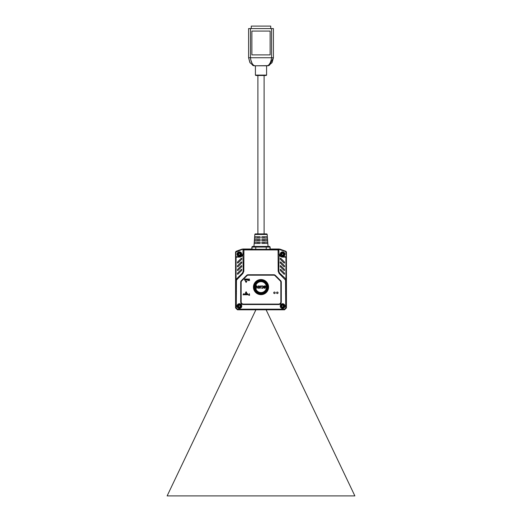 <?xml version="1.0" encoding="UTF-8"?>
<svg xmlns="http://www.w3.org/2000/svg" width="522" height="522" viewBox="0 0 522 522"><rect width="100%" height="100%" fill="white"/><g stroke="black" fill="none" stroke-linecap="round" stroke-linejoin="round"><path stroke-width="0.78" d="M247.245 293.866L247.806 294.043L247.669 294.649L247.108 294.473L247.245 293.866M280.849 282.161A1.612 1.612 0 0 0 280.379 281.019L275.016 275.662A1.612 1.612 0 0 0 273.874 275.185L248.126 275.185A1.612 1.612 0 0 0 246.984 275.662L241.621 281.019A1.612 1.612 0 0 0 241.151 282.161L241.151 301.86A2.232 2.232 0 0 0 243.382 304.098L278.618 304.098A2.232 2.232 0 0 0 280.849 301.86L280.849 282.161M253.431 287.1A7.569 7.569 0 0 0 261 294.669A7.569 7.569 0 0 0 268.569 287.1A7.569 7.569 0 0 0 261 279.531A7.569 7.569 0 0 0 253.431 287.1M276.569 292.803A0.744 0.744 0 0 0 277.312 293.547A0.744 0.744 0 0 0 278.056 292.803A0.744 0.744 0 0 0 277.312 292.059A0.744 0.744 0 0 0 276.569 292.803M273.717 292.803A0.744 0.744 0 0 0 274.461 293.547A0.744 0.744 0 0 0 275.205 292.803A0.744 0.744 0 0 0 274.461 292.059A0.744 0.744 0 0 0 273.717 292.803M253.555 287.1A7.445 7.445 0 0 0 261 294.545A7.445 7.445 0 0 0 268.445 287.1A7.445 7.445 0 0 0 261 279.655A7.445 7.445 0 0 0 253.555 287.1M261 293.384A6.284 6.284 0 0 0 267.284 287.1A6.284 6.284 0 0 0 261 280.816A6.284 6.284 0 0 0 254.716 287.1A6.284 6.284 0 0 0 261 293.384M254.775 287.1A6.225 6.225 0 0 0 261 293.318A6.225 6.225 0 0 0 267.225 287.1A6.225 6.225 0 0 0 261 280.875A6.225 6.225 0 0 0 254.775 287.1M281.534 305.644L282.154 305.024L282.01 305.644L281.149 305.644A1.501 1.501 0 0 0 281.149 306.512L282.01 306.512L282.154 307.132L281.534 306.512M282.154 307.132L282.154 307.517A1.501 1.501 0 0 0 283.022 307.517L283.022 306.903A0.933 0.933 0 0 1 282.154 306.903L282.154 307.517M282.154 305.024L282.154 304.646A1.501 1.501 0 0 1 283.022 304.646L284.027 305.644A1.501 1.501 0 0 1 284.027 306.512L283.022 307.517M281.149 305.644L281.763 305.644A0.933 0.933 0 0 0 281.763 306.512L281.149 306.512M283.642 305.644L283.022 305.507L283.022 305.024M284.027 306.512L283.413 306.512A0.933 0.933 0 0 0 283.413 305.644L284.027 305.644M282.154 304.646L282.154 305.259A0.933 0.933 0 0 1 283.022 305.259L283.022 304.646M283.022 307.132L283.165 306.512L283.642 306.512M284.947 306.081A2.356 2.356 0 0 1 282.585 308.437A2.356 2.356 0 0 1 280.229 306.081A2.356 2.356 0 0 1 282.585 303.726A2.356 2.356 0 0 1 284.947 306.081M285.534 280.086L279.087 273.463L278.174 271.257L278.069 249.914L243.931 249.914L243.826 271.257L242.913 273.463L236.466 280.086L236.264 307.941L237.484 309.181L284.516 309.181L285.736 307.941L285.534 280.086L286.173 279.812L286.421 291.498L286.421 252.022L285.867 251.369L279.172 249.02L269.959 249.02M241.771 306.081A2.356 2.356 0 0 1 239.415 308.437A2.356 2.356 0 0 1 237.053 306.081A2.356 2.356 0 0 1 239.415 303.726A2.356 2.356 0 0 1 241.771 306.081M243.382 304.346A2.479 2.479 0 0 1 240.903 301.86L240.903 282.161A1.86 1.86 0 0 1 241.445 280.849L246.808 275.486A1.86 1.86 0 0 1 248.126 274.937L273.874 274.937A1.86 1.86 0 0 1 275.192 275.486L280.555 280.849A1.86 1.86 0 0 1 281.097 282.161L281.097 301.86A2.479 2.479 0 0 1 278.618 304.346L243.382 304.528A2.669 2.669 0 0 1 240.714 301.86L240.714 282.161A2.049 2.049 0 0 1 241.314 280.712L246.678 275.355A2.049 2.049 0 0 1 248.126 274.755L273.874 274.755A2.049 2.049 0 0 1 275.322 275.355L280.686 280.712A2.049 2.049 0 0 1 281.286 282.161L281.286 301.86A2.669 2.669 0 0 1 278.618 304.528L243.382 304.528M286.108 252.067L286.356 257.437L285.782 251.604L278.794 249.333L278.989 252.981A3.719 3.719 0 0 0 282.709 256.7L285.606 256.7L286.18 257.614L286.173 279.812M285.606 256.7L286.108 256.902M284.947 254.221A2.356 2.356 0 0 1 282.585 256.576A2.356 2.356 0 0 1 280.229 254.221A2.356 2.356 0 0 1 282.585 251.865A2.356 2.356 0 0 1 284.947 254.221M252.041 249.007L241.98 249.157L236.055 251.31L235.566 252.015L235.579 307.941L237.445 309.8L284.568 309.8L286.434 307.941L286.434 252.015L285.945 251.31L280.02 249.157L269.959 249.007M281.534 253.79L282.154 253.163L282.01 253.79L281.149 253.79A1.501 1.501 0 0 0 281.149 254.658L282.01 254.658L282.154 255.278L281.534 254.658M282.154 255.278L282.154 255.656A1.501 1.501 0 0 0 283.022 255.656L283.022 255.043A0.933 0.933 0 0 1 282.154 255.043L282.154 255.656M282.154 253.163L282.154 252.785A1.501 1.501 0 0 1 283.022 252.785L284.027 253.79A1.501 1.501 0 0 1 284.027 254.658L283.022 255.656M281.149 253.79L281.763 253.79A0.933 0.933 0 0 0 281.763 254.658L281.149 254.658M283.642 253.79L283.022 253.646L283.022 252.785M283.642 254.658L283.413 254.658A0.933 0.933 0 0 0 283.413 253.79L284.027 253.79M282.154 252.785L282.154 253.398A0.933 0.933 0 0 1 283.022 253.398M283.022 253.163L283.022 253.646M283.022 255.278L283.165 254.658M284.027 254.658L283.413 254.658M237.053 254.221A2.356 2.356 0 0 1 239.415 251.865A2.356 2.356 0 0 1 241.771 254.221A2.356 2.356 0 0 1 239.415 256.576A2.356 2.356 0 0 1 237.053 254.221M243.011 249.842L243.206 249.333L242.077 249.47L235.892 252.067L235.892 256.902L239.291 256.7A3.719 3.719 0 0 0 243.011 252.981L243.011 249.842L243.011 252.981M235.892 256.902L235.579 252.022L235.566 293.736M235.827 279.799L235.618 307.941L237.484 309.8L284.516 309.8L286.382 307.941L286.173 291.498L285.534 291.498M235.82 279.296L235.82 257.614L236.394 256.7M236.068 279.4L236.068 257.614L236.564 256.87L239.291 256.87A3.889 3.889 0 0 0 242.932 254.325L243.187 271.257L242.456 273.006L235.957 279.505L236.596 279.779M243.826 250.012L243.187 250.012L243.931 249.268L278.794 249.333M242.932 254.325L243.187 252.981M286.18 279.296L279.544 273.006L278.813 271.257L279.068 254.325L278.813 250.012L278.069 249.268L278.069 249.914M284.575 274.096L284.497 273.215L280.653 269.372L280.229 269.548L280.301 270.422L284.151 274.265L284.575 274.096M284.575 270.37L284.497 269.496L280.653 265.646L280.229 265.822L280.301 266.703L284.151 270.546L284.575 270.37M284.575 266.651L284.497 265.77L280.653 261.927L280.229 262.103L280.301 262.977L284.151 266.827L284.575 266.651M284.575 262.925L284.497 262.051L280.653 258.201L280.229 258.377L280.301 259.258L284.151 263.101L284.575 262.925M237.425 274.096L237.503 273.215L241.347 269.372L241.771 269.548L241.699 270.422L237.849 274.265L237.425 274.096M237.425 270.37L237.503 269.496L241.347 265.646L241.771 265.822L241.699 266.703L237.849 270.546L237.425 270.37M237.425 266.651L237.503 265.77L241.347 261.927L241.771 262.103L241.699 262.977L237.849 266.827L237.425 266.651M237.425 262.925L237.503 262.051L241.347 258.201L241.771 258.377L241.699 259.258L237.849 263.101L237.425 262.925M278.174 250.012L278.989 249.842M252.041 249.02L242.828 249.02L236.133 251.369L235.892 252.067M279.172 249.02L285.932 251.323L286.421 252.022M235.579 252.022L236.068 251.323L242.828 249.02M237.484 309.181L237.445 309.8L235.566 307.941L235.566 303.412M285.736 307.941L286.421 307.941L284.555 309.8L284.516 309.181M286.421 307.941L286.421 293.736L285.547 293.749M236.453 293.749L235.579 293.736L235.579 303.412L236.277 303.426M235.827 279.812L236.466 280.086M286.434 291.498L286.434 293.736M242.841 249.333L243.206 249.333M243.931 249.914L243.748 249.085M286.173 279.642L285.403 279.779M238.358 253.79L238.978 253.163L238.835 253.79L237.973 253.79A1.501 1.501 0 0 0 237.973 254.658L238.835 254.658L238.978 255.278L238.358 254.658M238.978 255.278L238.978 255.656A1.501 1.501 0 0 0 239.846 255.656L239.846 255.043A0.933 0.933 0 0 1 238.978 255.043L238.978 255.656M238.978 253.163L238.978 252.785A1.501 1.501 0 0 1 239.846 252.785L240.851 253.79A1.501 1.501 0 0 1 240.851 254.658L239.846 255.656M237.973 253.79L238.587 253.79A0.933 0.933 0 0 0 238.587 254.658L237.973 254.658M240.466 253.79L239.846 253.646L239.846 252.785M240.851 254.658L240.237 254.658A0.933 0.933 0 0 0 240.237 253.79L240.851 253.79M238.978 252.785L238.978 253.398A0.933 0.933 0 0 1 239.846 253.398M239.846 253.163L239.846 253.646M239.846 255.278L239.846 254.795L240.466 254.658M238.358 305.644L238.978 305.024L238.835 305.644L237.973 305.644A1.501 1.501 0 0 0 237.973 306.512L238.835 306.512L238.978 307.132L238.358 306.512M238.978 307.132L238.978 307.517A1.501 1.501 0 0 0 239.846 307.517L239.846 306.903A0.933 0.933 0 0 1 238.978 306.903L238.978 307.517M238.978 305.024L238.978 304.646A1.501 1.501 0 0 1 239.846 304.646L240.851 305.644A1.501 1.501 0 0 1 240.851 306.512L239.846 307.517M237.973 305.644L238.587 305.644A0.933 0.933 0 0 0 238.587 306.512L237.973 306.512M240.466 305.644L239.846 305.507L239.846 305.024M240.851 306.512L240.237 306.512A0.933 0.933 0 0 0 240.237 305.644L240.851 305.644M238.978 304.646L238.978 305.259A0.933 0.933 0 0 1 239.846 305.259L239.846 304.646M239.846 307.132L239.989 306.512L240.466 306.512M254.795 287.1A6.205 6.205 0 0 0 261 293.299A6.205 6.205 0 0 0 267.205 287.1A6.205 6.205 0 0 0 261 280.895A6.205 6.205 0 0 0 254.795 287.1M266.585 287.1A5.585 5.585 0 0 1 261 292.679A5.585 5.585 0 0 1 255.415 287.1A5.585 5.585 0 0 1 261 281.515A5.585 5.585 0 0 1 266.585 287.1A5.585 5.585 0 0 0 261 281.515A5.585 5.585 0 0 0 255.415 287.1A5.585 5.585 0 0 0 261 292.679M259.46 286.702L260.393 286.702L259.923 288.124L259.46 286.702L260.393 286.702M259.199 285.86L259.721 288.34L260.132 288.34L260.961 285.854L260.439 286.493L259.408 286.493L258.892 285.86L259.721 288.34L260.132 288.34M256.72 286.226L258.012 288.34L258.475 288.34L258.475 285.86L258.168 288.02L256.876 285.86L256.406 285.86L256.406 288.34L256.72 286.226L258.012 288.34L258.475 288.34M260.98 285.854L260.648 285.86M258.475 285.86L258.168 288.02M256.876 285.86L256.406 285.86M261.731 287.863L261.835 288.288L263.029 288.183L263.336 286.441L262.82 285.912L261.633 286.017L261.372 286.493L262.559 286.173L263.075 286.702L262.925 287.863L261.685 287.707M264.576 288.02L263.956 287.759L265.091 288.288L265.509 287.335L264.112 286.493L264.993 286.173L265.718 286.545L265.509 286.069L263.904 286.226L264.112 287.126L265.248 287.602L264.889 288.02L264.269 287.759M265.718 286.545L265.248 285.912L264.321 285.912M264.373 288.288L265.561 287.759L265.3 287.126L264.217 286.806L264.373 286.226M261.424 287.968L262.82 288.288L263.388 287.491L263.029 286.017L261.424 286.226M249.588 295.361L249.379 293.684L249.379 294.434L248.296 294.969L249.588 295.361M249.379 295.184L248.537 294.754L249.379 294.649L249.379 295.184M247.943 294.578L247.806 293.755L247.036 293.827L247.108 294.754L247.943 294.578M246.338 293.684L245.973 294.473L245.608 293.684L245.327 294.826L245.712 294.043L245.888 294.826L246.234 294.043L246.619 294.826L246.338 293.684M244.877 294.258L243.931 294.258L244.25 294.793L244.877 294.682L245.014 294.043L243.97 293.899L244.877 294.258M244.844 294.408L244.107 294.473L244.844 294.408M243.657 293.684L243.024 294.826L243.657 294.826L243.657 293.684M246.828 292.992L246.11 291.752L245.399 292.992L246.828 292.992M249.588 280.582L249.307 278.911L248.746 280.262L248.191 278.911L247.911 280.582L248.328 279.303L248.609 280.582L249.17 279.303L249.588 280.582M247.63 279.551L247.213 278.911L246.514 279.407L246.932 280.053L247.63 279.551M247.461 279.551L246.867 279.87L246.723 279.263L247.284 279.087L247.461 279.551M246.234 278.911L245.608 280.053L246.234 280.053L246.234 278.911M245.327 278.911L244.981 279.479L244.355 278.911L244.877 279.59L244.492 280.053L245.157 279.518L245.157 280.582L245.327 278.911M246.828 281.208L245.399 281.208L246.11 282.448L246.828 281.208M250.658 59.541L251.963 63.064M269.3 64.317L270.109 62.921M250.116 62.914L248.596 57.74L248.596 28.579L271.544 28.579L271.544 57.74C270.918 62.379 269.469 65.067 267.205 65.798L254.795 65.798L268.602 65.648L272.099 62.581L273.404 57.74L269.372 65.328M264.099 75.481L264.099 233.908L264.099 75.481L266.213 75.481L255.787 75.481L257.901 75.481L257.901 233.908M263.975 238.006L263.975 236.76M263.975 240.733L263.975 239.494M260.132 238.006L260.132 236.76L254.716 236.76L254.625 238.006L260.132 238.006L258.012 238.006L257.998 236.76M261.868 238.006L267.375 238.006L267.284 236.76L261.868 236.76L261.868 238.006M258.025 240.733L258.025 239.494M260.132 240.733L258.853 240.733L260.132 240.733L260.132 239.494L254.514 239.494L254.423 240.733L260.132 240.733M258.853 242.221L260.132 242.221L260.132 243.461L260.132 242.221L258.853 242.221M260.132 242.221L254.312 242.221L254.221 243.461L258.853 243.461L258.025 243.461L258.025 242.221M267.688 242.221L267.779 243.461L261.868 243.461L263.147 243.461L261.868 243.461L261.868 242.221L267.688 242.221L263.147 242.221L263.975 242.221L263.975 243.461M266.24 246.443L266.24 247.063L270.122 247.063L269.496 246.443L252.661 246.443A0.62 0.62 90 0 0 252.041 247.063L252.504 246.443L253.946 246.443L254.827 234.482L267.173 234.482L268.054 246.443M261.868 240.733L261.868 239.494L267.486 239.494L267.577 240.733L261.868 240.733M254.221 243.461L260.132 243.461M254.827 234.482A0.62 0.62 0 0 1 255.441 233.908L266.559 233.908A0.62 0.62 0 0 1 267.173 234.482M254.234 65.785L254.795 65.798C252.531 65.067 251.082 62.386 250.456 57.74L248.596 57.74L249.901 62.581L253.398 65.648L254.795 65.798L252.628 65.328M271.544 28.579L273.404 28.579L273.404 57.74L250.456 57.74L250.456 28.579M254.221 65.785L267.225 65.798M251.878 31.066L251.878 54.882L270.122 54.882L270.122 31.066L251.878 31.066M251.258 28.579L251.258 26.1L270.742 26.1L270.742 28.579M254.671 287.1A6.329 6.329 0 0 1 261 280.771A6.329 6.329 0 0 1 267.329 287.1A6.329 6.329 0 0 1 261 293.423A6.329 6.329 0 0 1 254.671 287.1M281.097 300.992A2.479 2.479 0 0 1 280.836 302.101M241.164 302.101A2.479 2.479 0 0 1 240.903 300.992M255.891 309.8L167.131 495.9L354.869 495.9L266.109 309.8M261 294.036A6.936 6.936 0 0 1 254.064 287.1A6.936 6.936 0 0 1 261 280.164A6.936 6.936 0 0 1 267.936 287.1A6.936 6.936 0 0 1 261 294.036M261 293.416A6.316 6.316 0 0 1 254.684 287.1A6.316 6.316 0 0 1 261 280.784A6.316 6.316 0 0 1 267.316 287.1A6.316 6.316 0 0 1 261 293.416M280.568 306.081A2.023 2.023 0 0 0 282.585 308.104A2.023 2.023 0 0 0 284.607 306.081A2.023 2.023 0 0 0 282.585 304.058A2.023 2.023 0 0 0 280.568 306.081M284.523 306.081A1.931 1.931 0 0 0 282.585 304.143A1.931 1.931 0 0 0 280.653 306.081A1.931 1.931 0 0 0 282.585 308.013A1.931 1.931 0 0 0 284.523 306.081M286.356 257.437L285.932 257.614L285.932 279.4M236.466 291.498L235.566 291.498M280.568 254.221A2.023 2.023 0 0 0 282.585 256.243A2.023 2.023 0 0 0 284.607 254.221A2.023 2.023 0 0 0 282.585 252.198A2.023 2.023 0 0 0 280.568 254.221M284.523 254.221A1.931 1.931 0 0 0 282.585 252.289A1.931 1.931 0 0 0 280.653 254.221A1.931 1.931 0 0 0 282.585 256.152A1.931 1.931 0 0 0 284.523 254.221M236.068 257.614L235.644 257.437M236.564 257.118L239.291 257.118L239.291 256.7M239.291 257.118A4.137 4.137 0 0 0 243.18 254.371M243.826 271.257L243.187 271.257M278.82 254.371A4.137 4.137 0 0 0 282.709 257.118L285.436 257.118L285.932 257.614M279.068 254.325A3.889 3.889 0 0 0 282.709 256.87L285.436 257.118M282.709 257.118L282.709 256.7M278.174 271.257L278.813 271.257M279.159 249.333L278.252 249.085M285.736 305.651L286.434 305.651M235.566 305.651L236.264 305.651M285.723 303.426L286.434 303.412M236.264 307.941L235.579 307.941M242.913 273.463L242.456 273.006M279.087 273.463L279.544 273.006M237.393 254.221A2.023 2.023 0 0 0 239.415 256.243A2.023 2.023 0 0 0 241.432 254.221A2.023 2.023 0 0 0 239.415 252.198A2.023 2.023 0 0 0 237.393 254.221M241.347 254.221A1.931 1.931 0 0 0 239.415 252.289A1.931 1.931 0 0 0 237.477 254.221A1.931 1.931 0 0 0 239.415 256.152A1.931 1.931 0 0 0 241.347 254.221M237.393 306.081A2.023 2.023 0 0 0 239.415 308.104A2.023 2.023 0 0 0 241.432 306.081A2.023 2.023 0 0 0 239.415 304.058A2.023 2.023 0 0 0 237.393 306.081M241.347 306.081A1.931 1.931 0 0 0 239.415 304.143A1.931 1.931 0 0 0 237.477 306.081A1.931 1.931 0 0 0 239.415 308.013A1.931 1.931 0 0 0 241.347 306.081M255.565 287.1A5.435 5.435 0 0 1 261 281.658A5.435 5.435 0 0 1 266.435 287.1A5.435 5.435 0 0 1 261 292.535A5.435 5.435 0 0 1 255.565 287.1M254.795 65.798L255.415 65.798L255.415 75.103L255.787 75.481M255.415 75.103L266.585 75.103L266.585 65.798L267.766 65.785M269.339 246.443A0.62 0.62 90 0 1 269.959 247.063L269.959 249.268M252.041 249.268L252.041 247.063L266.24 247.063L266.24 249.268M255.76 246.443L255.76 249.268M284.647 306.081C283.851 303.341 282.48 303.341 280.529 306.081C281.325 308.822 282.696 308.822 284.647 306.081M284.647 254.221C283.831 251.48 282.454 251.48 280.529 254.221C281.345 256.961 282.715 256.961 284.647 254.221M241.471 254.221C240.655 251.48 239.285 251.48 237.353 254.221C238.169 256.961 239.546 256.961 241.471 254.221M241.471 306.081C240.675 303.341 239.304 303.341 237.353 306.081C238.149 308.822 239.52 308.822 241.471 306.081M266.585 75.103L266.213 75.481M270.122 247.063L270.122 249.007M251.878 247.063L251.878 249.007M253.398 65.648L253.914 65.759L253.398 65.648M268.086 65.759L268.602 65.648M267.205 65.798L267.779 65.785L267.205 65.798"/></g></svg>
